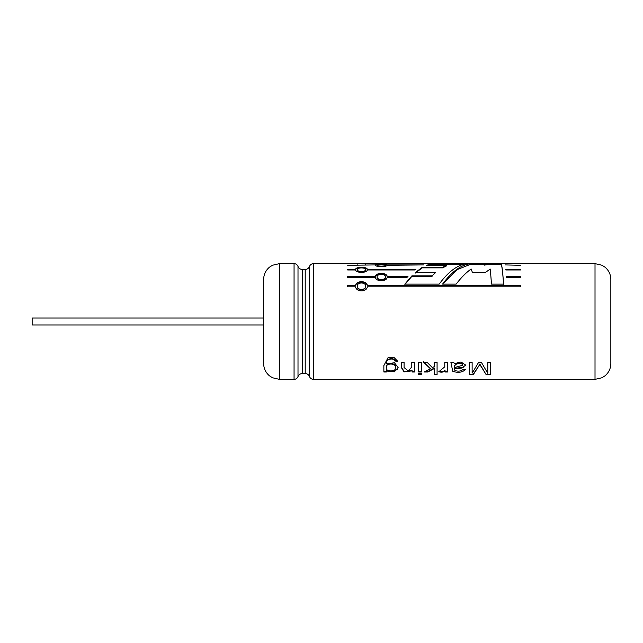 <?xml version="1.0" encoding="UTF-8"?>
<svg xmlns="http://www.w3.org/2000/svg" width="643" height="643" viewBox="0 0 643 643"><rect width="100%" height="100%" fill="white"/><g stroke="black" fill="none" stroke-linecap="round" stroke-linejoin="round"><path stroke-width="0.96" d="M263.63 363.295L263.63 279.705M313.446 379.37L313.446 263.63C311.542 263.726 310.231 264.659 309.5 266.419L309.5 376.581C310.231 378.341 311.542 379.274 313.446 379.37L595.016 379.37L601.977 377.754L605.015 375.817C608.8 372.594 610.746 368.503 610.85 363.536L610.85 279.705M610.85 363.536L610.85 279.464C610.746 274.497 608.8 270.406 605.015 267.183L601.977 265.246L595.016 263.63L595.016 379.37M442.561 267.327L422.226 267.327L415.249 272.64L435.488 272.64L432.096 275.847L411.914 275.847L404.881 284.11L439.185 284.11C448.549 271.394 457.88 264.586 467.18 263.67L433.181 263.67L426.253 265.302L446.588 265.302L442.561 267.327L442.561 267.866L422.226 267.866L422.226 267.327M520.509 265.302L505.044 264.916L520.509 265.302M520.509 269.98L505.832 269.98L505.744 269.216L520.509 269.216L520.509 269.98L505.8 269.738M520.509 277.422L520.509 276.321L506.443 276.321L506.531 277.422L520.509 277.422M520.509 285.444L367.346 285.444C366.703 280.444 356.222 280.444 355.587 285.444L347.702 285.444L347.702 286.818L355.587 286.818C356.222 292.227 366.703 292.235 367.346 286.818L520.509 286.818L520.509 285.444M387.182 276.321C386.547 272.399 376.067 272.399 375.432 276.321L347.702 276.321L347.702 277.422L375.432 277.422C376.067 281.875 386.547 281.883 387.182 277.422L406.995 277.422L408.008 276.321L387.182 276.321L387.182 276.779C386.515 272.889 376.099 272.881 375.432 276.779L375.432 276.321M355.587 269.98C356.222 273.195 366.703 273.203 367.346 269.98L414.92 269.98L415.933 269.216L367.346 269.216C366.703 266.612 356.222 266.612 355.587 269.216L347.702 269.216L347.702 269.98L355.587 269.98M375.432 265.302C376.067 267.11 386.547 267.11 387.182 265.302L423.817 264.916L387.182 264.916C386.547 263.775 376.067 263.775 375.432 264.916L347.702 265.302L375.432 264.916M313.446 263.63L595.016 263.63M472.131 373.197L472.131 362.226L469.294 362.226L469.294 374.716L473.224 374.716L479.815 364.452L486.204 374.716L490.609 374.716L490.609 362.226L487.78 362.226L487.78 373.334L481.318 362.226L478.697 362.226L472.131 373.197M454.448 368.857L461.401 368.118L465.773 365.136L460.975 361.985L454.271 363.657L453.693 362.226L450.864 362.226L452.768 371.389C458.346 373.004 462.518 372.41 465.299 369.596L462.574 369.387C462.14 371.879 453.291 371.646 454.448 368.857L454.448 368.857M444.771 362.226L444.787 366.807L438.791 371.758C441.532 372.53 443.614 372.201 445.028 370.77L445.028 372.016L447.496 372.016L447.496 362.226L444.771 362.226M423.6 361.824L430.448 368.801L423.6 362.226L427 362.226L432.434 367.667L434.338 366.526L434.338 362.226L437.079 362.226L437.079 374.716L434.338 374.716L434.338 368.013L427.804 371.509L427.804 372.016L434.338 368.487M427.804 372.016L424.227 372.016L430.448 368.801M418.665 372.016L418.665 362.226L421.398 362.226L421.398 372.016L418.665 372.016M412.05 370.85L412.05 372.016L414.526 372.016L414.526 362.226L411.785 362.226L411.801 366.96L408.192 370.987L404.061 367.523L404.077 362.226L401.336 362.226L401.328 367.515L404.053 371.903L412.05 370.85L412.05 370.36L404.246 371.437L401.328 367.306M386.347 371.011L394.4 371.799L398.146 367.611L394.489 362.797L386.596 363.697C384.458 359.935 393.194 356.817 394.947 361.02L397.631 361.278L394.247 357.669L388.018 357.701L383.863 365.602L383.871 372.016L386.347 372.016L386.347 370.521L392.471 371.63L397.438 369.436M418.665 374.716L418.665 373.406L421.398 373.406L421.398 374.716L418.665 374.716M490.312 269.087L491.485 284.11L503.565 284.11C502.73 271.41 501.902 264.594 501.066 263.67L489.717 263.67L484.267 264.578L483.094 263.67L470.716 263.67C461.304 264.635 451.925 271.442 442.577 284.11L456.136 284.11C461.152 277.607 466.159 272.56 471.158 268.975L472.484 272.64L485.007 272.64L490.312 269.087M263.63 318.028L32.15 318.028L32.15 324.972L263.63 324.972M503.565 284.487C502.738 271.925 501.902 265.181 501.066 264.249L501.066 263.67M501.066 264.249L489.717 264.249L484.267 265.141L483.094 264.249L470.716 264.249L457.245 269.562L443.783 282.96M470.716 264.249L470.716 263.67M386.387 367.595C385.085 362.732 396.876 362.941 395.324 367.724C396.707 372.008 385.012 371.951 386.387 367.675L386.387 367.595M386.387 367.675L386.387 367.137C385.109 362.306 396.86 362.523 395.324 367.257L395.324 367.724M386.596 363.697L386.596 363.271C384.506 359.558 393.106 356.447 394.947 360.627L394.947 361.02M386.347 371.509L383.879 371.509M394.947 360.627L397.631 360.884M421.398 374.186L418.665 374.186M483.094 264.249L483.094 263.67M484.267 265.141L484.267 264.578M489.717 264.249L489.717 263.67M357.251 286.127C357.098 281.947 365.835 281.964 365.674 286.127C365.835 290.499 357.098 290.499 357.251 286.127L357.251 286.481C357.122 290.821 365.811 290.813 365.674 286.481L365.674 286.127M377.095 276.868C376.935 273.556 385.679 273.572 385.519 276.868C385.679 280.428 376.943 280.436 377.095 276.868L377.095 277.318C376.967 280.854 385.655 280.846 385.519 277.318L385.519 276.868M357.251 269.594C357.098 267.351 365.835 267.359 365.674 269.594C365.835 272.126 357.098 272.134 357.251 269.594L357.251 270.116C357.122 272.624 365.811 272.624 365.674 270.116L365.674 269.594M377.095 265.101C376.935 264.048 385.679 264.056 385.519 265.101C385.679 266.467 376.943 266.467 377.095 265.101L377.095 265.663L379.941 266.668M365.674 263.63L357.251 263.63L365.658 263.63L365.674 264.209M454.432 367.587L462.815 365.216L461.995 363.97C457.069 363.006 454.545 364.211 454.432 367.587L454.432 367.121C454.561 363.777 457.085 362.58 461.995 363.544L461.995 363.97M414.526 371.509L412.05 371.509M421.398 371.509L418.665 371.509M427.804 371.509L425.28 371.509M437.079 374.186L434.338 374.186M438.791 371.26C441.524 372.024 443.606 371.694 445.028 370.28L445.028 370.77M447.496 371.509L445.028 371.509M454.448 368.383L463.41 367.209M462.823 365.216L461.995 363.544M469.294 374.186L473.224 374.186L473.224 374.716M473.224 374.186L479.815 364.452M479.815 364.018L486.204 374.716M490.609 374.186L486.204 374.186M385.519 265.101L385.519 265.663L382.698 266.668M415.233 269.738L367.346 269.738L367.346 269.216M367.346 269.738C366.671 267.158 356.254 267.158 355.587 269.738L355.587 269.216M355.587 269.738L347.702 269.98M407.59 276.779L387.182 276.779M375.432 276.779L347.702 276.779M520.509 285.805L367.346 285.805C366.671 280.854 356.254 280.854 355.587 285.805L355.587 285.444M355.587 285.805L347.702 285.805M520.509 276.779L506.483 276.779M432.096 275.847L435.488 272.64M432.096 276.305L411.914 276.305L411.914 275.847M411.914 276.305L404.881 284.487M463.531 264.249L433.181 264.249L433.181 263.67M433.181 264.249L427.804 265.302M442.561 267.866L446.588 265.864L446.588 265.302M422.226 267.866L415.249 273.122M309.5 376.581C308.712 374.66 307.282 373.647 305.208 373.543L305.208 269.457C307.282 269.353 308.712 268.34 309.5 266.419M305.208 373.543L302.298 373.543L302.298 269.457L305.208 269.457M302.298 373.543C300.225 373.647 298.794 374.66 298.006 376.581L298.006 266.419C298.794 268.34 300.225 269.353 302.298 269.457M294.06 263.63L279.464 263.63L279.464 379.37L294.06 379.37L294.06 263.63C295.965 263.726 297.275 264.659 298.006 266.419M294.06 379.37C295.965 379.274 297.275 378.341 298.006 376.581M279.464 379.37L272.503 377.754L269.465 375.817C265.68 372.594 263.734 368.503 263.63 363.536M279.464 263.63L272.503 265.246L269.465 267.183C265.68 270.406 263.734 274.497 263.63 279.464M383.863 365.152L383.863 365.594M383.879 369.918L383.879 370.408M411.777 363.633L411.777 364.059M411.801 366.502L411.801 366.952M401.336 363.375L401.336 363.793M401.328 367.057L401.328 367.515M444.771 363.512L444.771 363.938M357.251 263.63L357.251 264.209"/></g></svg>
